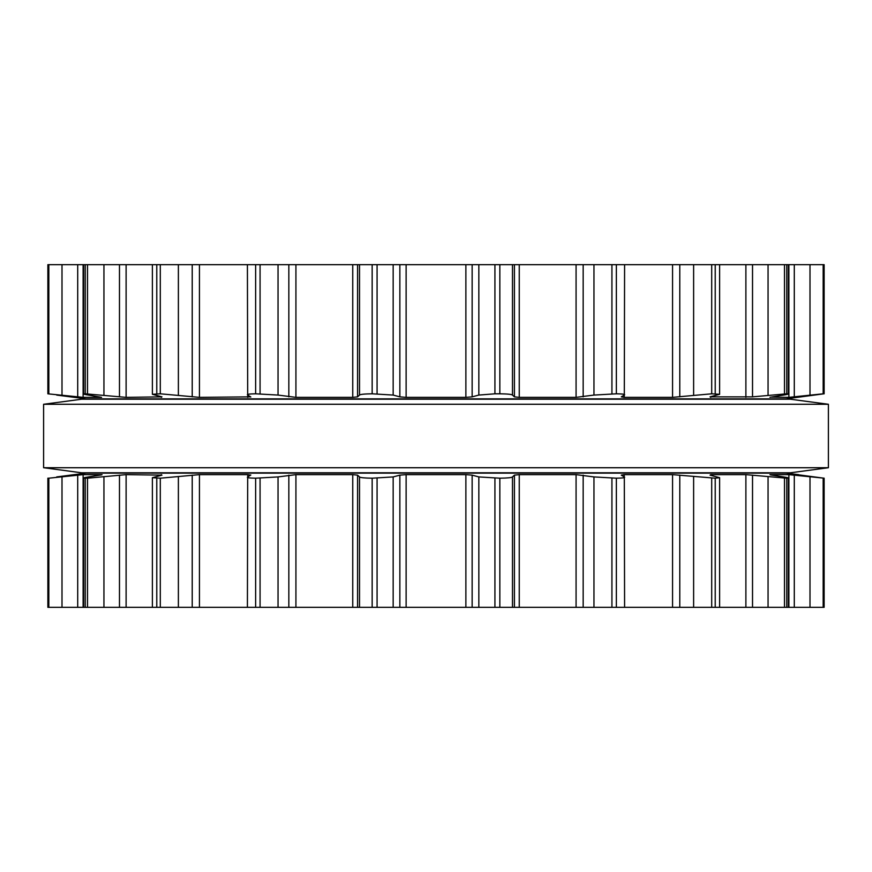 <?xml version="1.0" encoding="UTF-8"?>
<svg xmlns="http://www.w3.org/2000/svg" width="872" height="872" viewBox="0 0 872 872"><rect width="100%" height="100%" fill="white"/><g stroke="black" fill="none" stroke-linecap="round" stroke-linejoin="round"><path stroke-width="1.31" d="M790.326 472.798L81.674 472.798L43.6 467.73L81.674 472.798L790.326 472.798L828.4 467.73L43.6 467.73L43.6 404.27L43.6 467.73L828.4 467.73L828.4 404.27L43.6 404.27L81.674 399.202L43.6 404.27L828.4 404.27L828.4 467.73L790.326 472.798M790.326 399.202L81.674 399.202L790.326 399.202L828.4 404.27L790.326 399.202M823.168 264.674L823.168 393.806L824.127 393.828L824.127 264.674L47.873 264.674L47.873 393.828L83.113 397.36L101.577 397.36L88.475 395.071C83.581 394.329 82.513 393.904 85.249 393.806L126.113 397.36L161.963 396.858L152.382 394.308L152.382 264.674M494.925 264.674L494.925 393.806L499.841 393.806C507.515 393.904 511.722 394.329 512.485 395.071L514.415 396.858L519.254 397.36L576.076 397.36L593.963 395.071L616.362 393.806C622.979 393.904 625.627 394.329 624.308 395.071L624.592 264.674M494.925 393.806L478.837 395.071L472.144 396.858L465.877 397.36L406.123 397.36L399.856 396.858L393.163 395.071L372.159 393.806C364.485 393.904 360.278 394.329 359.515 395.071L357.585 396.858L352.746 397.36L295.924 397.36L278.037 395.071L255.638 393.806C249.021 393.904 246.373 394.329 247.692 395.071L247.408 264.674M624.308 395.071L621.289 396.858L624.221 397.36L672.563 397.36L711.705 393.806L719.618 394.308L719.618 264.674M710.778 396.695L710.778 397.36L710.037 396.858L719.618 394.308M250.831 397L247.692 395.071M250.711 396.858L199.437 397.36L160.295 393.806L152.382 394.308M752.525 264.674L752.525 396.858L710.037 396.858M752.525 396.858L786.751 393.806C789.487 393.904 788.419 394.329 783.525 395.071L769.932 397.305M788.375 264.674L788.375 393.991L786.751 393.806L786.751 264.674M161.963 396.858L161.222 397.36L161.222 396.695M770.423 397.131L788.888 397.36L823.168 393.806M85.249 264.674L85.249 393.806L83.625 393.991L83.625 264.674M56.669 395.071L86.11 398.875L785.89 398.875L823.953 393.806L823.953 264.674M769.932 474.695L788.888 474.641L824.127 478.172L824.127 607.326L47.873 607.326L47.873 478.172L48.832 478.194L48.832 607.326M247.408 607.326L247.692 476.93C246.373 477.671 249.021 478.096 255.638 478.194L278.037 476.93L295.924 474.641L352.746 474.641L357.585 475.142L359.515 476.93C360.278 477.671 364.485 478.096 372.159 478.194L393.163 476.93L399.856 475.142L406.123 474.641L465.877 474.641L472.144 475.142L478.837 476.93L499.841 478.194L499.841 607.326M710.037 475.142L710.778 474.641L710.037 475.142L719.618 477.693L715.225 478.194L672.563 474.641L624.221 474.641L621.289 475.142L624.308 476.93C625.627 477.671 622.979 478.096 616.362 478.194L593.963 476.93L576.076 474.641L519.254 474.641L514.415 475.142L512.485 476.93C511.722 477.671 507.515 478.096 499.841 478.194M624.308 476.93L624.592 607.326M247.692 476.93L250.831 475M250.711 475.142L247.779 474.641L247.779 476.875M152.382 607.326L152.382 477.693L160.295 478.194L199.437 474.641L247.779 474.641M710.778 475.305L710.778 474.641L745.887 474.641L745.887 607.326M770.423 474.869L783.525 476.93C788.419 477.671 789.487 478.096 786.751 478.194L745.887 474.641M152.382 477.693L161.963 475.142L161.222 474.641L161.222 475.305M788.375 607.326L788.375 478.009L786.751 478.194L786.751 607.326M161.963 475.142L126.113 474.641L87.505 478.194L87.505 607.326M83.625 607.326L83.625 478.009L87.505 478.194M85.249 607.326L85.249 478.194C82.513 478.096 83.581 477.671 88.475 476.93L101.577 474.869M798.578 474.826L823.953 478.194L823.953 607.326M102.068 474.695L83.113 474.641L48.832 478.194M56.669 476.93L86.11 473.125L785.89 473.125L798.578 474.641M499.841 264.674L499.841 393.806M478.837 264.674L478.837 395.071M512.485 264.674L512.485 395.071M472.144 264.674L472.144 396.858M514.415 264.674L514.415 396.858M465.877 264.674L465.877 397.36M519.254 264.674L519.254 397.36M406.123 264.674L406.123 397.36M576.076 264.674L576.076 397.36M399.856 264.674L399.856 396.858M583.161 264.674L583.161 396.858M393.163 264.674L393.163 395.071M593.963 264.674L593.963 395.071M377.075 264.674L377.075 393.806M611.926 264.674L611.926 393.806M372.159 264.674L372.159 393.806M616.362 264.674L616.362 393.806M359.515 264.674L359.515 395.071M357.585 264.674L357.585 396.858M352.746 264.674L352.746 397.36M624.221 395.125L624.221 397.36M295.924 264.674L295.924 397.36M672.563 264.674L672.563 397.36M288.839 264.674L288.839 396.858M679.779 264.674L679.779 396.858M278.037 264.674L278.037 395.071M693.622 264.674L693.622 395.071M260.074 264.674L260.074 393.806M711.705 264.674L711.705 393.806M255.638 264.674L255.638 393.806M715.225 264.674L715.225 393.806M247.779 395.125L247.779 397.36M199.437 264.674L199.437 397.36M745.887 264.674L745.887 397.36M192.222 264.674L192.222 396.858M178.379 264.674L178.379 395.071M768.058 264.674L768.058 395.071M160.295 264.674L160.295 393.806M784.495 264.674L784.495 393.806M156.775 264.674L156.775 393.806M126.113 264.674L126.113 397.36M788.888 264.674L788.888 397.36M119.475 264.674L119.475 396.858M794.294 264.674L794.294 396.858M103.942 264.674L103.942 395.071M810.001 264.674L810.001 395.071M87.505 264.674L87.505 393.806M83.113 264.674L83.113 397.36M77.706 264.674L77.706 396.858M61.999 264.674L61.999 395.071M48.832 264.674L48.832 393.806M48.047 264.674L48.047 393.806M494.925 478.194L494.925 607.326M478.837 476.93L478.837 607.326M512.485 476.93L512.485 607.326M472.144 475.142L472.144 607.326M514.415 475.142L514.415 607.326M465.877 474.641L465.877 607.326M519.254 474.641L519.254 607.326M406.123 474.641L406.123 607.326M576.076 474.641L576.076 607.326M399.856 475.142L399.856 607.326M583.161 475.142L583.161 607.326M393.163 476.93L393.163 607.326M593.963 476.93L593.963 607.326M377.075 478.194L377.075 607.326M611.926 478.194L611.926 607.326M372.159 478.194L372.159 607.326M616.362 478.194L616.362 607.326M359.515 476.93L359.515 607.326M357.585 475.142L357.585 607.326M352.746 474.641L352.746 607.326M624.221 474.641L624.221 476.875M295.924 474.641L295.924 607.326M672.563 474.641L672.563 607.326M288.839 475.142L288.839 607.326M679.779 475.142L679.779 607.326M278.037 476.93L278.037 607.326M693.622 476.93L693.622 607.326M260.074 478.194L260.074 607.326M711.705 478.194L711.705 607.326M255.638 478.194L255.638 607.326M715.225 478.194L715.225 607.326M199.437 474.641L199.437 607.326M192.222 475.142L192.222 607.326M752.525 475.142L752.525 607.326M178.379 476.93L178.379 607.326M768.058 476.93L768.058 607.326M160.295 478.194L160.295 607.326M784.495 478.194L784.495 607.326M156.775 478.194L156.775 607.326M126.113 474.641L126.113 607.326M788.888 474.641L788.888 607.326M119.475 475.142L119.475 607.326M794.294 475.142L794.294 607.326M103.942 476.93L103.942 607.326M810.001 476.93L810.001 607.326M823.168 478.194L823.168 607.326M83.113 474.641L83.113 607.326M77.706 475.142L77.706 607.326M61.999 476.93L61.999 607.326M48.047 478.194L48.047 607.326M719.618 607.326L719.618 477.693"/></g></svg>

